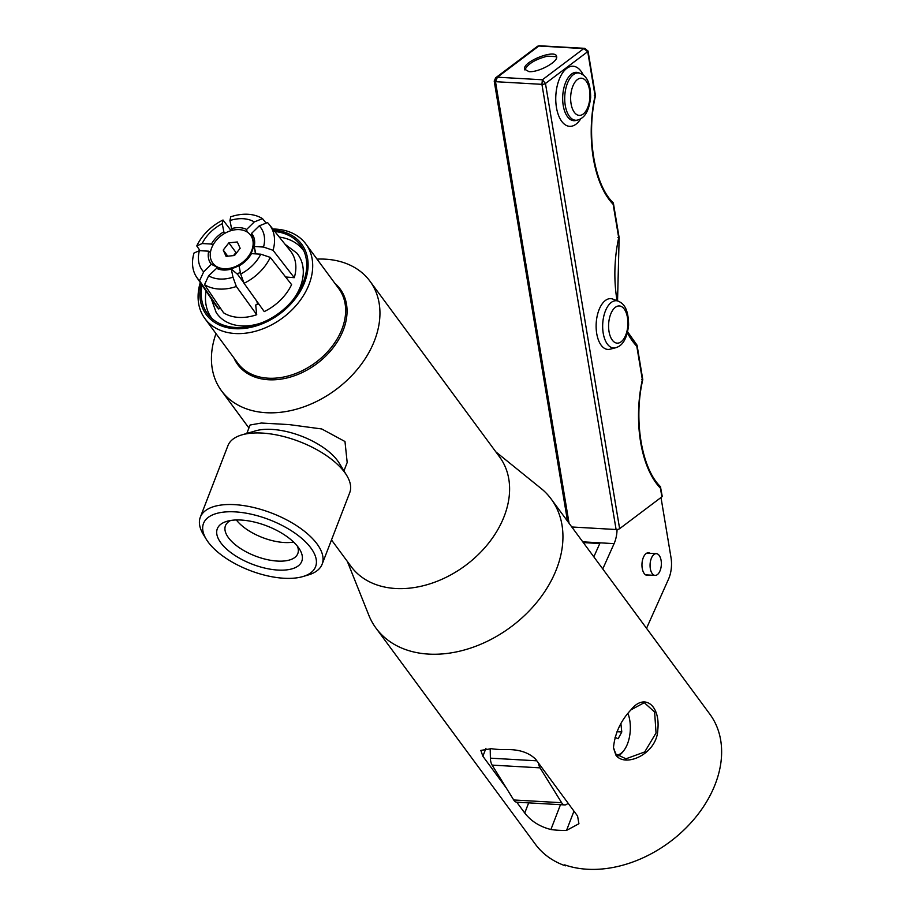 <?xml version="1.0" encoding="UTF-8"?>
<svg xmlns="http://www.w3.org/2000/svg" width="915" height="915" viewBox="0 0 915 915"><rect width="100%" height="100%" fill="white"/><g stroke="black" fill="none" stroke-linecap="round" stroke-linejoin="round"><path stroke-width="1.37" d="M495.861 451.884L542.504 489.628A108.805 79.102 143.6 0 1 551.15 498.984A108.805 79.102 143.6 0 1 538.352 600.423A108.805 79.102 143.6 0 1 428.643 654.099A108.805 79.102 143.6 0 1 376.008 628.159A108.805 79.102 143.6 0 1 368.791 615.143L347.345 561.421M317.013 259.117A92.266 67.081 143.6 0 1 325.317 259.174A92.266 67.081 143.6 0 1 369.946 281.168L499.601 456.962A92.266 67.081 143.6 0 1 488.747 542.984A92.266 67.081 143.6 0 1 395.726 588.505A92.266 67.081 143.6 0 1 351.085 566.499L331.493 539.942M376.008 628.159L535.401 844.27A108.805 79.102 -36.4 0 0 565.39 865.83L565.642 865.201M565.39 865.83L564.681 864.869A108.805 79.102 143.6 0 0 587.338 869.25A108.805 79.102 143.6 0 0 697.036 815.574A108.805 79.102 143.6 0 0 709.834 714.135L551.15 498.984M216.569 268.347L208.631 275.804L204.525 284.668L223.592 312.816A45.235 32.963 143.3 0 0 256.726 314.714L236.344 286.486L232.97 277.199L231.323 269.067L237.58 274.34L243.836 282.746M258.773 303.929L255.697 304.992L256.726 314.714M256.909 301.321L257.527 304.398M231.323 269.067A24.202 17.637 143.3 0 1 216.432 268.278A24.202 17.637 143.3 0 1 216.295 268.198M232.97 277.199A34.999 25.506 143.3 0 1 208.631 275.804M236.344 286.486A43.703 31.853 143.3 0 1 204.525 284.668M233.554 255.594A8.166 5.936 143.6 0 1 236.127 253.444M236.962 252.368L235.956 252.483L233.519 255.594M234.537 255.491L226.074 256.372L223.237 250.058L228.853 242.852L237.305 241.972L240.153 248.285L234.537 255.491M228.853 242.852L235.956 252.483M223.237 250.058L227.766 256.2M227.698 268.633A23.504 17.088 143.6 0 1 212.783 263.12A23.504 17.088 143.6 0 1 214.396 242.784A23.504 17.088 143.6 0 1 235.693 229.711A23.504 17.088 143.6 0 1 250.607 235.224A23.504 17.088 143.6 0 1 248.994 255.571A23.504 17.088 143.6 0 1 227.698 268.633M250.802 235.498A23.504 17.088 143.6 0 1 251.007 235.773A23.504 17.088 143.6 0 1 253.341 241.343A23.504 17.088 143.6 0 1 228.098 269.182A23.504 17.088 143.6 0 1 217.827 267.546A23.504 17.088 143.6 0 1 213.184 263.669A23.504 17.088 143.6 0 1 212.989 263.394M254.301 246.981L255.171 252.094A18.277 13.29 143.6 0 1 255.342 253.855M240.393 272.601A18.277 13.29 143.6 0 1 236.688 273.585M246.821 433.424L250.07 425.018L261.358 423.027L289.151 424.594L321.748 428.963L344.978 441.522L347.185 462.498L343.96 470.905M200.316 517.215L227.927 445.662A65.285 29.543 21.1 0 1 241.743 434.922L255.537 430.862A52.052 23.55 21.1 0 1 339.225 463.15L346.716 475.434A65.285 29.543 21.1 0 1 347.814 477.378A65.285 29.543 21.1 0 1 349.736 492.67L322.126 564.223A65.285 29.543 -158.9 0 0 320.204 548.931A65.285 29.543 -158.9 0 0 257.149 508.385A65.285 29.543 -158.9 0 0 200.316 517.215A65.285 29.543 -158.9 0 0 202.238 532.507A65.285 29.543 -158.9 0 0 203.336 534.452L206.298 539.301A60.058 27.176 21.1 0 1 241.011 512.411A60.058 27.176 21.1 0 1 313.811 552.614A60.058 27.176 21.1 0 1 302.865 576.564A60.058 27.176 21.1 0 1 206.298 539.301M236.379 519.972A38.087 17.236 -158.9 0 0 293.555 542.035M297.444 546.244A38.762 17.545 21.1 0 1 297.89 553.346A38.762 17.545 21.1 0 1 255.319 556.023A38.762 17.545 21.1 0 1 225.57 525.439A38.762 17.545 21.1 0 1 230.672 520.475M302.865 576.564L308.309 574.952A65.285 29.543 -158.9 0 0 322.126 564.223M218.651 539.37A45.27 20.485 21.1 0 1 226.897 521.321A45.27 20.485 21.1 0 1 299.674 549.412A45.27 20.485 21.1 0 1 300.44 550.761A45.27 20.485 21.1 0 1 272.396 569.519A45.27 20.485 21.1 0 1 218.651 539.37M241.743 434.922A65.285 29.543 21.1 0 1 346.716 475.434M200.271 282.541A62.758 45.624 -36.4 0 0 204.891 318.557A62.758 45.624 -36.4 0 0 235.247 333.529A62.758 45.624 -36.4 0 0 298.519 302.568A62.758 45.624 -36.4 0 0 305.907 244.053A62.758 45.624 -36.4 0 0 275.541 229.093A62.758 45.624 -36.4 0 0 272.83 229.002M273.711 230.111A59.281 43.096 143.6 0 1 304.512 282.632A59.281 43.096 143.6 0 1 234.949 328.702A59.281 43.096 143.6 0 1 201.06 283.719M274.832 231.495A57.782 41.998 143.6 0 1 302.579 248.365A57.782 41.998 143.6 0 1 292.022 300.966A57.782 41.998 143.6 0 1 235.43 327.456A57.782 41.998 143.6 0 1 209.981 316.659A57.782 41.998 143.6 0 1 202.066 285.194M303.917 251.065A57.016 41.45 -36.4 0 0 279.304 237.088M206.081 291.119A57.016 41.45 -36.4 0 0 212.166 318.729M285.091 244.316L296.757 253.032A50.131 36.44 143.6 0 1 293.28 299.445M261.53 322.858A50.131 36.44 143.6 0 1 230.752 323.796A50.131 36.44 143.6 0 1 216.169 312.473L211.285 298.805M369.946 281.168A92.266 67.081 143.6 0 1 359.092 367.19A92.266 67.081 143.6 0 1 266.071 412.711A92.266 67.081 143.6 0 1 221.43 390.716A92.266 67.081 143.6 0 1 215.997 333.62M220.275 307.909L218.765 308.996L199.573 280.745A43.703 31.728 143.3 0 1 196.714 277.314A43.703 31.728 143.3 0 1 194.014 253.02L199.413 250.664A34.999 25.414 143.3 0 0 203.668 271.881L211.331 264.275A24.202 17.568 143.3 0 1 208.7 251.179L199.413 250.664M218.765 308.996A45.235 32.849 143.3 0 1 215.734 305.358L196.714 277.314M199.573 280.745L203.668 271.881M210.404 252.574L208.7 251.179M211.331 264.275L217.221 267.226M200.065 250.699L196.759 245.918A43.703 31.648 143.5 0 1 223.008 220.012L231.106 230.626M196.759 245.918L202.158 243.539A34.999 25.346 143.5 0 1 222.242 223.718L223.008 220.012M202.158 243.539L211.445 244.053A24.202 17.522 143.5 0 1 223.855 231.815L222.242 223.718M224.735 233.348L223.855 231.815M211.445 244.053L212.886 245.243M229.951 220.526L231.564 228.613A24.202 17.545 143.8 0 1 246.604 229.471L254.301 221.922A34.999 25.38 143.8 0 0 229.951 220.526L230.706 216.821A43.703 31.693 143.8 0 1 262.525 218.639L266.105 223.111M254.301 221.922L262.525 218.639M247.164 232.033L246.604 229.471M231.564 228.613L232.502 230.26M259.265 225.845L251.568 233.394A24.202 17.614 143.9 0 1 254.473 239.844A24.202 17.614 143.9 0 1 254.198 246.501L263.52 247.05A34.999 25.471 143.9 0 0 259.265 225.845L267.477 222.562A43.703 31.808 143.9 0 1 269.239 224.53A43.703 31.808 143.9 0 1 273.036 250.287L294.264 277.68L285.617 276.982M269.239 224.53L290.375 250.904A45.235 32.929 143.9 0 1 294.264 277.68M263.52 247.05L273.036 250.287M255.868 253.89L254.198 246.501M251.568 233.394L252.906 239.524M253.489 242.178L254.313 245.963M291.588 284.622L270.291 257.389A43.703 31.888 143.7 0 1 244.031 283.295L264.241 311.592A45.235 33.009 143.7 0 0 291.588 284.622M270.291 257.389L260.764 254.176A34.999 25.54 143.7 0 1 240.679 273.997L244.031 283.295M260.764 254.176L251.442 253.627A24.202 17.66 143.7 0 1 239.044 265.865L240.679 273.997M630.938 709.868C620.679 720.768 614.857 733.43 613.45 747.841L615.887 755.115C625.002 768.12 657.164 753.983 657.816 729.667C660.356 705.396 644.469 692.678 630.938 709.868L644.274 702.663L654.614 712.042L656.044 732.984L644.709 751.947L625.94 758.81L615.726 753.914L613.427 747.395M573.968 811.148L566.534 830.408A108.805 79.102 143.6 0 1 558.596 830.282A108.805 79.102 143.6 0 1 550.899 829.516L560.483 804.685M528.664 802.867L524.741 813.023C530.986 821.132 539.701 826.634 550.899 829.516M524.741 813.023L516.758 802.181M506.372 788.112L482.88 756.248L485.945 748.321M566.534 830.408L578.921 823.729L577.582 816.043L535.71 759.278C528.904 752.622 519.308 749.396 506.921 749.591A108.805 79.102 -36.4 0 1 498.984 749.465A108.805 79.102 -36.4 0 1 491.298 748.699L480.832 750.403L482.88 756.248M627.919 713.368A25.46 13.153 -86.7 0 1 623.904 750.437A25.46 13.153 -86.7 0 1 616.756 755.104M620.919 723.834L621.788 732L618.117 738.782L614.983 737.25M617.831 756.053A27.198 14.045 93.3 0 0 622.886 751.775L623.904 750.437M621.788 732L617.019 731.726M609.996 349.221A25.437 13.142 -86.7 0 1 596.328 330.521A25.437 13.142 -86.7 0 1 605.387 300.475A25.437 13.142 -86.7 0 1 612.867 299.102L618.243 301.149A23.664 12.227 93.3 0 0 611.277 302.43A23.664 12.227 93.3 0 0 602.848 330.384A23.664 12.227 93.3 0 0 615.566 347.791L609.996 349.221M619.627 528.676L545.466 83.494L542.378 79.777L541.932 84.34L616.092 529.522A2.608 0.892 -9.5 0 0 619.627 528.676L661.877 496.845A2.608 0.892 -9.5 0 0 662.22 496.285L660.424 486.597C641.77 468.869 633.306 419.722 642.788 379.622L637.057 345.195L627.644 331.859M528.996 71.645L524.558 69.174C522.476 61.614 556.114 48.449 556.64 56.616C558.23 61.831 538.455 72.582 528.996 71.645M556.64 57.473L555.782 56.627L547.525 56.147C535.309 59.292 527.749 63.878 524.833 69.929M569.061 523.277L495.495 81.687L541.932 84.34A2.608 0.892 -9.5 0 0 545.466 83.494L587.716 51.663A2.608 0.892 -9.5 0 0 588.059 51.126L584.799 48.358L583.77 48.587L587.716 51.663L595.07 95.801L594.281 95.606M595.07 95.801A89.659 46.31 93.3 0 0 613.142 204.308L613.13 202.707C594.476 184.99 586.012 135.832 595.493 95.743L588.059 51.103A2.608 0.892 -9.5 0 0 588.002 50.966M613.142 204.308L618.712 237.74L617.934 237.545M617.545 300.886L619.146 237.683L613.405 203.244M627.393 332.877A89.659 46.31 93.3 0 0 636.794 346.247L637.057 345.195M636.794 346.247L642.364 379.679L641.575 379.485M642.364 379.679A89.659 46.31 93.3 0 0 660.436 488.187L660.699 487.135M495.758 77.729L537.54 46.253L539.267 45.75L584.696 48.346M494.226 80.989A2.608 0.892 -9.5 0 0 494.214 81.126A2.608 0.892 -9.5 0 0 495.495 81.687L497.428 77.203L495.633 77.821M616.092 529.522L571.795 526.983M660.996 497.497L671.015 557.612A21.766 11.243 -86.7 0 1 668.533 579.126L646.528 628.308M602.756 568.958L614.091 543.636A21.766 11.243 93.3 0 0 617.065 529.488M568.021 803.084A10.442 5.399 -86.7 0 1 564.727 804.926A10.442 5.399 -86.7 0 1 561.638 802.718L540.056 767.857A10.442 5.399 -86.7 0 1 538.478 763.03M648.804 575.032A11.312 5.845 -86.7 0 1 647.18 575.375A11.312 5.845 -86.7 0 1 642.33 568.867A11.312 5.845 -86.7 0 1 643.508 557.109A11.312 5.845 -86.7 0 1 648.472 552.774A11.312 5.845 -86.7 0 1 650.05 553.301M561.638 802.718L513.715 799.973A10.442 5.399 93.3 0 0 516.803 802.192L564.727 804.926M513.715 799.973L492.133 765.112L540.056 767.857M536.853 760.823L490.394 758.158A10.442 5.399 93.3 0 0 492.133 765.112M490.394 758.158L490.188 748.55M655.655 575.363A10.877 5.616 93.3 0 0 661.351 564.303A10.877 5.616 93.3 0 0 656.341 553.655A10.877 5.616 93.3 0 0 655.781 553.678A10.877 5.616 93.3 0 0 650.073 564.738A10.877 5.616 93.3 0 0 655.094 575.386A10.877 5.616 93.3 0 0 655.655 575.363M583.301 542.584L599.783 543.533L593.824 556.846M305.907 244.053L338.847 288.717A62.758 45.624 143.6 0 1 331.459 347.231A62.758 45.624 143.6 0 1 268.187 378.192A62.758 45.624 143.6 0 1 237.831 363.221L204.891 318.557M233.92 357.925A63.627 46.253 -36.4 0 0 268.518 379.748A63.627 46.253 -36.4 0 0 335.691 344.269A63.627 46.253 -36.4 0 0 334.936 283.41M615.887 755.115L615.726 753.914M571.498 74.069A24.225 12.513 -86.7 0 1 578.623 72.765L580.304 73.406A23.664 12.227 93.3 0 0 573.339 74.675A23.664 12.227 93.3 0 0 564.898 102.64A23.664 12.227 93.3 0 0 577.628 120.048L575.89 120.494A24.225 12.513 -86.7 0 1 562.862 102.674A24.225 12.513 -86.7 0 1 571.498 74.069M583.324 75.133A30.104 15.555 93.3 0 0 566.728 68.396A30.104 15.555 93.3 0 0 556.457 107.524A30.104 15.555 93.3 0 0 576.015 124.177A30.104 15.555 93.3 0 0 580.831 118.676M618.712 237.74A89.659 46.31 93.3 0 0 617.076 300.703M660.436 488.187L661.877 496.845M615.372 307.291A18.62 9.619 -86.7 0 1 627.473 317.596A18.62 9.619 -86.7 0 1 621.113 341.81A18.62 9.619 -86.7 0 1 609.013 331.505A18.62 9.619 -86.7 0 1 615.372 307.291M577.422 79.548A18.62 9.619 -86.7 0 1 589.523 89.853A18.62 9.619 -86.7 0 1 583.175 114.055A18.62 9.619 -86.7 0 1 571.074 103.75A18.62 9.619 -86.7 0 1 577.422 79.548M583.77 48.587L542.378 79.777L497.428 77.203L538.832 46.013L583.77 48.587M582.752 541.84L614.091 543.636M547.525 56.147L555.782 56.627M254.21 246.432L253.341 241.343M222.597 269.959L217.827 267.546M221.43 390.716L248.926 427.991M618.243 301.149C622.017 302.991 628.468 306.193 628.594 325.237C626.363 343.72 619.478 346.51 615.566 347.791M580.304 73.406C584.079 75.236 590.53 78.45 590.655 97.482C588.425 115.976 581.54 118.767 577.628 120.048M539.255 45.75L537.54 46.253M495.656 77.798L494.249 81.115M567.529 521.195L494.214 81.138M645.601 574.849L655.094 575.386M646.848 553.118L656.341 553.655"/></g></svg>
